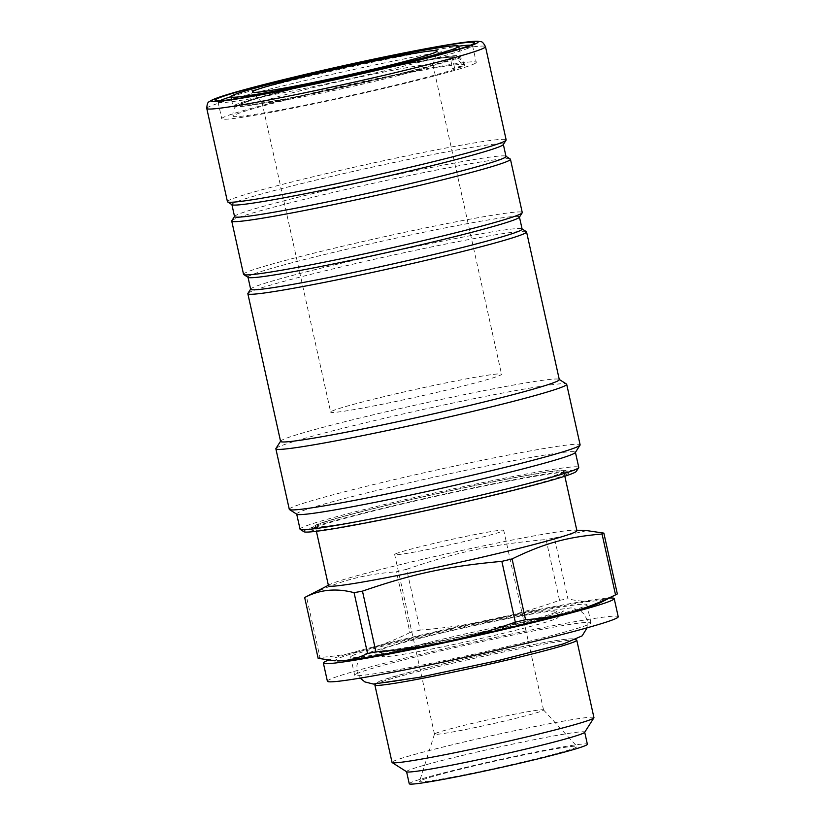 <?xml version="1.0" encoding="UTF-8"?>
<svg xmlns="http://www.w3.org/2000/svg" width="825" height="825" viewBox="0 0 825 825"><rect width="100%" height="100%" fill="white"/><g stroke="black" fill="none" stroke-linecap="round" stroke-linejoin="round"><path stroke-width="0.62" stroke-dasharray="4.12 3.09" d="M395.412 553.936A55.852 2.444 167.5 0 1 453.461 539.014A55.852 2.444 167.5 0 1 503.724 530.362A55.852 2.444 167.5 0 1 449.718 544.84A55.852 2.444 167.5 0 1 394.659 554.544A55.852 2.444 167.5 0 1 395.412 553.936M331.846 411.17A87.512 3.826 167.5 0 1 422.792 387.791A87.512 3.826 167.5 0 1 501.528 374.241A87.512 3.826 167.5 0 1 416.924 396.907A87.512 3.826 167.5 0 1 330.67 412.118A87.512 3.826 167.5 0 1 331.846 411.17M564.114 472.261A129.401 5.651 167.5 0 1 426.876 507.427A129.401 5.651 167.5 0 1 313.263 526.608A129.401 5.651 167.5 0 1 438.312 493.35A129.401 5.651 167.5 0 1 565.692 470.652A129.401 5.651 167.5 0 1 564.114 472.261M317.037 525.03A127.225 5.558 167.5 0 1 449.264 491.04A127.225 5.558 167.5 0 1 563.743 471.333A127.225 5.558 167.5 0 1 440.736 504.292A127.225 5.558 167.5 0 1 315.325 526.412A127.225 5.558 167.5 0 1 317.037 525.03M474.488 63.721A130.329 5.692 -12.5 0 0 476.242 62.308A130.329 5.692 -12.5 0 0 347.768 84.965A130.329 5.692 -12.5 0 0 221.76 118.728A130.329 5.692 -12.5 0 0 339.034 98.536A130.329 5.692 -12.5 0 0 474.488 63.721M462.175 66.578L452.626 68.619A108.611 4.744 -12.5 0 0 454.513 67.65L464.062 65.608A118.491 5.177 -12.5 0 0 464.692 64.897A118.491 5.177 -12.5 0 0 347.882 85.46A118.491 5.177 -12.5 0 0 233.32 116.181A118.491 5.177 -12.5 0 0 337.755 98.278A118.491 5.177 -12.5 0 0 462.175 66.578L462.031 65.722C460.391 60.679 456.968 58.462 451.76 59.039L450.584 59.39L452.626 68.619M454.513 67.65L452.471 58.42L453.647 58.08C458.855 57.492 462.278 59.72 463.918 64.752L464.062 65.608M328.195 660.237A148.943 6.507 167.5 0 1 468.899 624.143A148.943 6.507 167.5 0 1 609.438 598.022M337.487 660.938A136.537 5.961 167.5 0 1 365.991 649.688A136.537 5.961 167.5 0 1 490.885 619.915A136.537 5.961 167.5 0 1 593.68 601.064A136.537 5.961 167.5 0 1 600.507 602.621M327.391 681.233A148.943 6.507 167.5 0 1 329.402 679.614A148.943 6.507 167.5 0 1 484.203 639.829A148.943 6.507 167.5 0 1 618.224 616.749M356.287 673.87A121.017 5.28 167.5 0 1 482.068 641.551A121.017 5.28 167.5 0 1 590.968 622.803A121.017 5.28 167.5 0 1 473.952 654.153A121.017 5.28 167.5 0 1 354.657 675.19A121.017 5.28 167.5 0 1 356.287 673.87M352.265 655.72A121.017 5.28 167.5 0 1 478.046 623.391A121.017 5.28 167.5 0 1 586.936 604.643A121.017 5.28 167.5 0 1 469.93 635.993A121.017 5.28 167.5 0 1 350.635 657.03A121.017 5.28 167.5 0 1 352.265 655.72M378.665 681.667A100.547 4.393 167.5 0 1 383.656 679.717A100.547 4.393 167.5 0 1 491.741 652.957A100.547 4.393 167.5 0 1 566.6 639.158A100.547 4.393 167.5 0 1 573.282 638.962A100.547 4.393 167.5 0 1 476.417 665.28A100.547 4.393 167.5 0 1 377.52 682.368A100.547 4.393 167.5 0 1 378.665 681.667M383.481 655.39A89.987 3.929 -12.5 0 0 382.274 656.36A89.987 3.929 -12.5 0 0 382.346 656.473A89.987 3.929 -12.5 0 0 470.982 640.726A89.987 3.929 -12.5 0 0 557.968 617.543A89.987 3.929 -12.5 0 0 557.989 617.409A89.987 3.929 -12.5 0 0 484.698 629.692A89.987 3.929 -12.5 0 0 383.481 655.39M559.536 600.332A154.533 6.744 167.5 0 1 567.94 598.795L554.462 537.993A154.533 6.744 -12.5 0 0 546.057 539.54L559.536 600.332C536.384 608.53 513.501 615.058 490.885 619.915C468.26 624.721 444.685 628.114 420.152 630.094L406.673 569.302A154.533 6.744 -12.5 0 0 396.454 571.735L409.932 632.538A154.533 6.744 167.5 0 1 420.152 630.094M318.151 658.329A154.533 6.744 167.5 0 1 319.956 657.432L306.477 596.64A154.533 6.744 -12.5 0 0 305.477 597.104A154.533 6.744 -12.5 0 0 305.178 597.259M409.932 632.538C395.237 639.901 380.583 645.614 365.991 649.688C351.378 653.699 336.033 656.288 319.956 657.432M617.337 593.928C609.582 597.867 601.693 600.249 593.68 601.064C585.657 601.827 577.077 601.064 567.94 598.795M554.462 537.993L586.905 530.619M406.673 569.302C457.597 551.801 492.319 544.387 546.057 539.54M420.626 780.594A80.685 3.527 -12.5 0 0 419.543 781.378A80.685 3.527 -12.5 0 0 499.073 767.446A80.685 3.527 -12.5 0 0 577.036 746.46A80.685 3.527 -12.5 0 0 503.487 759.258A80.685 3.527 -12.5 0 0 420.626 780.594M435.229 733.549A55.852 2.444 167.5 0 1 492.597 718.781A55.852 2.444 167.5 0 1 543.51 709.923A55.852 2.444 167.5 0 1 543.541 709.974A55.852 2.444 167.5 0 1 489.545 724.443A55.852 2.444 167.5 0 1 434.476 734.157A55.852 2.444 167.5 0 1 434.486 734.095A55.852 2.444 167.5 0 1 435.229 733.549M328.474 585.729A127.225 5.558 167.5 0 1 329.938 584.471A127.225 5.558 167.5 0 1 330.186 584.347A127.225 5.558 167.5 0 1 452.244 552.595A127.225 5.558 167.5 0 1 575.035 530.145A127.225 5.558 167.5 0 1 576.892 530.661M306.477 596.64C338.858 580.955 361.267 574.757 396.454 571.735M593.948 717.637A103.403 4.517 -12.5 0 0 500.899 733.662A103.403 4.517 -12.5 0 0 393.432 761.279A103.403 4.517 -12.5 0 0 392.04 762.403M406.684 771.798A91.235 3.981 167.5 0 1 406.56 771.643A91.235 3.981 167.5 0 1 407.787 770.653A91.235 3.981 167.5 0 1 502.6 746.285A91.235 3.981 167.5 0 1 584.698 732.157A91.235 3.981 167.5 0 1 584.647 732.342M409.241 783.75A91.235 3.981 167.5 0 1 410.468 782.76A91.235 3.981 167.5 0 1 505.292 758.392A91.235 3.981 167.5 0 1 587.379 744.253M382.14 649.337A89.987 3.929 167.5 0 1 475.674 625.298A89.987 3.929 167.5 0 1 556.638 611.356A89.987 3.929 167.5 0 1 469.642 634.673A89.987 3.929 167.5 0 1 380.933 650.306A89.987 3.929 167.5 0 1 382.14 649.337M375.086 684.585A103.403 4.517 167.5 0 1 376.262 683.863A103.403 4.517 167.5 0 1 479.923 657.071A103.403 4.517 167.5 0 1 576.417 639.952M452.471 58.42A108.611 4.744 -12.5 0 0 452.987 57.781A108.611 4.744 -12.5 0 0 355.266 74.601A108.611 4.744 -12.5 0 0 242.385 103.61A108.611 4.744 -12.5 0 0 240.921 104.785A108.611 4.744 -12.5 0 0 246.211 105.084A108.611 4.744 -12.5 0 0 347.985 85.913A108.611 4.744 -12.5 0 0 448.315 60.287A108.611 4.744 -12.5 0 0 450.584 59.39M263.216 101.609A87.512 3.826 167.5 0 1 354.162 78.231A87.512 3.826 167.5 0 1 432.908 64.68A87.512 3.826 167.5 0 1 432.898 64.773A87.512 3.826 167.5 0 1 348.294 87.347A87.512 3.826 167.5 0 1 262.082 102.651A87.512 3.826 167.5 0 1 262.041 102.558A87.512 3.826 167.5 0 1 263.216 101.609M234.599 105.188A116.676 5.094 167.5 0 1 355.864 74.023A116.676 5.094 167.5 0 1 460.845 55.945A116.676 5.094 167.5 0 1 348.037 86.171A116.676 5.094 167.5 0 1 233.021 106.446A116.676 5.094 167.5 0 1 234.599 105.188M242.364 103.527A108.611 4.744 167.5 0 1 355.245 74.518A108.611 4.744 167.5 0 1 452.966 57.688A108.611 4.744 167.5 0 1 347.964 85.831A108.611 4.744 167.5 0 1 240.9 104.703A108.611 4.744 167.5 0 1 242.364 103.527M289.286 509.314A148.943 6.507 167.5 0 1 458.813 465.176A148.943 6.507 167.5 0 1 580.119 444.84M275.942 448.48A148.943 6.507 167.5 0 1 445.387 404.642A148.943 6.507 167.5 0 1 566.497 384.058M470.415 45.189A130.329 5.692 167.5 0 1 472.56 45.726A130.329 5.692 167.5 0 1 472.498 45.994A130.329 5.692 167.5 0 1 470.807 47.138A130.329 5.692 167.5 0 1 338.126 81.345A130.329 5.692 167.5 0 1 218.264 102.352A130.329 5.692 167.5 0 1 218.089 102.145A130.329 5.692 167.5 0 1 219.801 100.743M230.876 96.711A130.329 5.692 167.5 0 1 344.097 68.372A130.329 5.692 167.5 0 1 458.679 46.2M227.442 201.682A142.746 6.229 167.5 0 1 365.444 164.701A142.746 6.229 167.5 0 1 506.158 139.889M232.062 204.734A139.023 6.074 167.5 0 1 231.877 204.507A139.023 6.074 167.5 0 1 366.29 168.486A139.023 6.074 167.5 0 1 503.322 144.323A139.023 6.074 167.5 0 1 503.25 144.612M234.558 216.614A139.023 6.074 167.5 0 1 234.63 216.325A139.023 6.074 167.5 0 1 368.971 180.593A139.023 6.074 167.5 0 1 505.818 156.203A139.023 6.074 167.5 0 1 506.003 156.43M231.804 220.749A142.746 6.229 167.5 0 1 369.744 184.068A142.746 6.229 167.5 0 1 510.252 159.019M243.54 274.323A142.746 6.229 167.5 0 1 381.552 237.342A142.746 6.229 167.5 0 1 522.256 212.53M248.17 277.375A139.023 6.074 167.5 0 1 247.985 277.148A139.023 6.074 167.5 0 1 382.387 241.127A139.023 6.074 167.5 0 1 519.43 216.965A139.023 6.074 167.5 0 1 519.358 217.253M250.666 289.255A139.023 6.074 167.5 0 1 250.738 288.967A139.023 6.074 167.5 0 1 385.079 253.234A139.023 6.074 167.5 0 1 521.926 228.845A139.023 6.074 167.5 0 1 522.112 229.072M247.912 293.391A142.746 6.229 167.5 0 1 385.842 256.709A142.746 6.229 167.5 0 1 526.36 231.66M280.582 441.385A142.746 6.229 167.5 0 1 280.655 441.097A142.746 6.229 167.5 0 1 418.584 404.405A142.746 6.229 167.5 0 1 559.102 379.366A142.746 6.229 167.5 0 1 559.298 379.603M296.876 514.264A142.746 6.229 167.5 0 1 296.68 514.027A142.746 6.229 167.5 0 1 434.692 477.046A142.746 6.229 167.5 0 1 575.396 452.234A142.746 6.229 167.5 0 1 575.324 452.533M300.042 529.165A142.746 6.229 167.5 0 1 438.044 492.185A142.746 6.229 167.5 0 1 578.758 467.373M303.93 531.743A139.642 6.095 167.5 0 1 438.745 495.34A139.642 6.095 167.5 0 1 576.324 471.353M567.043 474.179A131.876 5.754 167.5 0 1 427.175 510.015A131.876 5.754 167.5 0 1 311.386 529.567A131.876 5.754 167.5 0 1 438.817 495.67A131.876 5.754 167.5 0 1 568.642 472.529A131.876 5.754 167.5 0 1 567.043 474.179M206.776 108.457A142.746 6.229 167.5 0 1 369.229 66.155A142.746 6.229 167.5 0 1 485.492 46.674M464.692 64.897C462.371 59.544 460.433 57.09 458.855 57.523C457.669 56.873 455.163 56.647 451.316 56.842C441.375 57.575 422.483 60.71 394.649 66.227L335.94 78.736C304.631 85.831 279.335 92.091 260.061 97.515C249.398 100.464 242.148 102.929 238.322 104.93L235.486 107.044C233.753 107.332 232 115.541 233.32 116.181M350.635 657.03L354.657 675.19M586.936 604.643L590.968 622.803M587.122 627.815L587.276 620.503L584.533 614.47L579.49 610.057L571.055 607.881L538.024 612.181L485.471 622.607L410.004 640.107L366.156 653.369L359.71 658.742L356.926 665.115L357.019 671.488L360.257 678.109M566.6 639.158C552.812 640.747 527.928 645.346 491.958 652.957C462.464 659.278 436.054 665.445 412.727 671.447L383.656 679.717M382.346 656.473C377.386 653.513 374.684 652.369 374.22 653.039L377.798 652.761C387.451 651.688 404.477 648.718 428.876 643.84L496.485 629.083C523.617 622.7 543.634 617.512 556.524 613.553L563.877 610.995C563.001 610.675 561.031 612.862 557.968 617.543M434.486 734.095L419.543 781.378M543.51 709.923L577.036 746.46M543.541 709.974L503.724 530.362M434.476 734.157L394.659 554.544M329.938 584.471L328.371 585.286M575.035 530.145L576.799 530.207M315.325 526.412L316.398 531.279M563.743 471.333L564.826 476.211M380.933 650.306L382.274 656.36M556.638 611.356L557.989 617.409M377.52 682.368L375.684 684.038M573.282 638.962L575.654 639.705M246.211 105.084C270.383 104.074 425.989 69.578 448.315 60.287M262.041 102.558L330.67 412.118M432.908 64.68L501.528 374.241M432.898 64.773L437.209 51.129M262.082 102.651L252.409 92.101M231.474 99.474L233.021 106.446M459.298 48.964L460.845 55.945M472.498 45.994L474.385 43.044M218.264 102.352L215.304 100.475M218.089 102.145L221.76 118.728M472.56 45.726L476.242 62.308M313.263 526.608L311.386 529.567M565.692 470.652L568.642 472.529"/><path stroke-width="1.24" d="M609.438 598.022A148.943 6.507 167.5 0 1 614.202 598.589A148.943 6.507 167.5 0 1 470.198 637.178A148.943 6.507 167.5 0 1 323.369 663.073A148.943 6.507 167.5 0 1 325.37 661.454A148.943 6.507 167.5 0 1 328.195 660.237M616.832 594.206A154.533 6.744 167.5 0 1 615.533 594.825L602.054 534.023A154.533 6.744 -12.5 0 0 603.859 533.125L617.337 593.928A154.533 6.744 167.5 0 1 616.832 594.206L600.507 602.621A136.537 5.961 167.5 0 1 571.581 611.975A136.537 5.961 167.5 0 1 446.686 641.747A136.537 5.961 167.5 0 1 343.891 660.598A136.537 5.961 167.5 0 1 337.487 660.938L343.891 660.598C351.893 659.783 359.782 657.401 367.548 653.462L354.069 592.67A154.533 6.744 -12.5 0 0 362.474 591.123L375.952 651.925A154.533 6.744 167.5 0 1 367.548 653.462M614.202 598.589L618.224 616.749A148.943 6.507 167.5 0 1 474.22 655.339A148.943 6.507 167.5 0 1 327.391 681.233L323.369 663.073M328.371 585.286L305.178 597.259A154.533 6.744 -12.5 0 0 304.673 597.527L318.151 658.329L335.105 660.846M501.847 561.361A154.533 6.744 -12.5 0 0 512.077 558.927L525.556 619.719A154.533 6.744 167.5 0 1 515.326 622.163L501.847 561.361C448.119 566.208 413.397 573.623 362.474 591.123M375.952 651.925C400.486 649.935 424.06 646.542 446.686 641.747C469.301 636.89 492.185 630.352 515.326 622.163M525.556 619.719C541.633 618.575 556.978 615.986 571.581 611.975C586.183 607.901 600.827 602.188 615.533 594.825M576.799 530.207L586.905 530.619L603.859 533.125M564.826 476.211L576.892 530.661A127.225 5.558 167.5 0 1 453.884 563.619A127.225 5.558 167.5 0 1 328.474 585.729L316.398 531.279M354.069 592.67C336.198 587.957 319.729 589.576 304.673 597.527M602.054 534.023C566.868 537.044 544.448 543.252 512.077 558.927M374.87 684.987L392.04 762.403A103.403 4.517 -12.5 0 0 392.174 762.578A103.403 4.517 -12.5 0 0 493.969 744.428A103.403 4.517 -12.5 0 0 593.897 717.853A103.403 4.517 -12.5 0 0 593.948 717.637L576.788 640.221A103.403 4.517 167.5 0 1 476.809 667.012A103.403 4.517 167.5 0 1 374.87 684.987A103.403 4.517 167.5 0 1 375.086 684.585L375.684 684.038M593.897 717.853L584.647 732.342A91.235 3.981 167.5 0 1 496.485 755.783A91.235 3.981 167.5 0 1 406.684 771.798L392.174 762.578M584.708 732.239L587.379 744.253A91.235 3.981 167.5 0 1 499.177 767.889A91.235 3.981 167.5 0 1 409.241 783.75L406.581 771.726M575.654 639.705L576.417 639.952A103.403 4.517 167.5 0 1 576.788 640.221M253.636 90.977A94.669 4.135 167.5 0 1 353.193 65.433A94.669 4.135 167.5 0 1 437.209 51.129A94.669 4.135 167.5 0 1 345.685 75.549A94.669 4.135 167.5 0 1 252.409 92.101A94.669 4.135 167.5 0 1 253.636 90.977M232.444 95.504A116.676 5.094 167.5 0 1 353.708 64.329A116.676 5.094 167.5 0 1 458.7 46.262A116.676 5.094 167.5 0 1 345.892 76.488A116.676 5.094 167.5 0 1 230.876 96.762A116.676 5.094 167.5 0 1 232.444 95.504M559.268 379.469L566.497 384.058A148.943 6.507 167.5 0 1 566.692 384.306L580.119 444.84A148.943 6.507 167.5 0 1 580.037 445.149A148.943 6.507 167.5 0 1 578.108 446.459A148.943 6.507 167.5 0 1 410.592 488.988A148.943 6.507 167.5 0 1 289.482 509.561A148.943 6.507 167.5 0 1 289.286 509.314L275.859 448.79A148.943 6.507 167.5 0 1 275.942 448.48L280.552 441.251M566.692 384.306A148.943 6.507 167.5 0 1 564.692 385.925A148.943 6.507 167.5 0 1 397.176 428.453A148.943 6.507 167.5 0 1 275.859 448.79M219.801 100.743A130.329 5.692 167.5 0 1 219.842 100.733A130.329 5.692 167.5 0 1 230.876 96.711M458.679 46.2A130.329 5.692 167.5 0 1 470.415 45.189M216.913 98.814A132.815 5.796 -12.5 0 0 215.304 100.475A132.815 5.796 -12.5 0 0 346.046 77.168A132.815 5.796 -12.5 0 0 474.385 43.044A132.815 5.796 -12.5 0 0 357.772 62.731A132.815 5.796 -12.5 0 0 216.913 98.814M485.492 46.674L506.158 139.889A142.746 6.229 167.5 0 1 506.076 140.188A142.746 6.229 167.5 0 1 504.23 141.436A142.746 6.229 167.5 0 1 358.916 178.901A142.746 6.229 167.5 0 1 227.628 201.919A142.746 6.229 167.5 0 1 227.442 201.682L206.776 108.457C206.972 104.27 207.787 102.032 209.22 101.753L211.757 100.155C216.202 97.989 225.287 94.999 238.992 91.183C268.29 82.933 319.368 70.723 366.929 60.586C401.651 53.192 429.866 47.737 451.584 44.21C464.197 42.158 472.828 41.168 477.469 41.25L480.439 41.632C481.852 41.281 483.532 42.962 485.492 46.674A142.746 6.229 167.5 0 1 483.563 48.211A142.746 6.229 167.5 0 1 335.208 86.347A142.746 6.229 167.5 0 1 206.776 108.457M506.076 140.188L503.25 144.612A139.023 6.074 167.5 0 1 501.456 145.829A139.023 6.074 167.5 0 1 359.927 182.325A139.023 6.074 167.5 0 1 232.062 204.734L227.628 201.919M503.353 144.458L506.003 156.43A139.023 6.074 167.5 0 1 504.137 157.936A139.023 6.074 167.5 0 1 359.648 195.071A139.023 6.074 167.5 0 1 234.558 216.614L231.907 204.631M505.983 156.307L510.252 159.019A142.746 6.229 167.5 0 1 510.448 159.256A142.746 6.229 167.5 0 1 508.53 160.803A142.746 6.229 167.5 0 1 360.174 198.938A142.746 6.229 167.5 0 1 231.732 221.048A142.746 6.229 167.5 0 1 231.804 220.749L234.537 216.48M510.448 159.256L522.256 212.53A142.746 6.229 167.5 0 1 522.184 212.829A142.746 6.229 167.5 0 1 520.338 214.077A142.746 6.229 167.5 0 1 375.024 251.542A142.746 6.229 167.5 0 1 243.736 274.56A142.746 6.229 167.5 0 1 243.54 274.323L231.732 221.048M522.184 212.829L519.358 217.253A139.023 6.074 167.5 0 1 517.553 218.47A139.023 6.074 167.5 0 1 376.035 254.966A139.023 6.074 167.5 0 1 248.17 277.375L243.736 274.56M519.451 217.099L522.112 229.072A139.023 6.074 167.5 0 1 520.235 230.577A139.023 6.074 167.5 0 1 375.757 267.713A139.023 6.074 167.5 0 1 250.666 289.255L248.016 277.272M522.081 228.948L526.36 231.66A142.746 6.229 167.5 0 1 526.556 231.897A142.746 6.229 167.5 0 1 524.628 233.444A142.746 6.229 167.5 0 1 376.272 271.58A142.746 6.229 167.5 0 1 247.84 293.69A142.746 6.229 167.5 0 1 247.912 293.391L250.635 289.121M526.556 231.897L559.298 379.603A142.746 6.229 167.5 0 1 557.37 381.14A142.746 6.229 167.5 0 1 409.014 419.275A142.746 6.229 167.5 0 1 280.582 441.385L247.84 293.69M580.037 445.149L575.324 452.533A142.746 6.229 167.5 0 1 573.478 453.781A142.746 6.229 167.5 0 1 428.165 491.246A142.746 6.229 167.5 0 1 296.876 514.264L289.482 509.561M575.427 452.368L578.758 467.373A142.746 6.229 167.5 0 1 578.676 467.662A142.746 6.229 167.5 0 1 576.83 468.92A142.746 6.229 167.5 0 1 431.516 506.385A142.746 6.229 167.5 0 1 300.228 529.403A142.746 6.229 167.5 0 1 300.042 529.165L296.711 514.161M578.676 467.662L576.324 471.353A139.642 6.095 167.5 0 1 574.52 472.581A139.642 6.095 167.5 0 1 432.362 509.231A139.642 6.095 167.5 0 1 303.93 531.743L300.228 529.403M366.888 60.596A136.537 5.961 167.5 0 1 447.583 52.656A136.537 5.961 167.5 0 1 219.893 101.279A136.537 5.961 167.5 0 1 366.888 60.596M360.257 678.109L364.856 681.914L373.333 684.059L419.337 677.335L499.187 660.32L563.558 643.851L582.151 635.848L587.122 627.815M230.876 96.762L231.474 99.474M458.7 46.262L459.298 48.964"/></g></svg>
